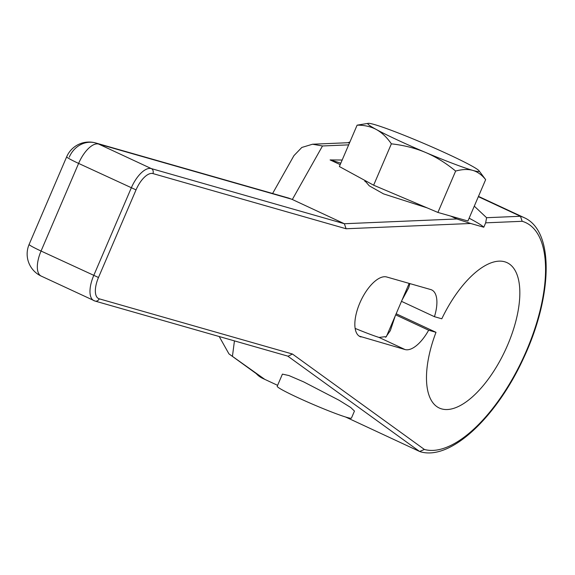 <?xml version="1.0" encoding="UTF-8"?>
<svg xmlns="http://www.w3.org/2000/svg" width="575" height="575" viewBox="0 0 575 575"><rect width="100%" height="100%" fill="white"/><g stroke="black" fill="none" stroke-linecap="round" stroke-linejoin="round"><path stroke-width="0.86" d="M450.649 216.078L467.921 221.008L485.652 179.637C481.864 174.872 477.573 171.788 472.772 170.387A60.576 3.809 -156.8 0 0 479.025 170.775A60.576 3.809 -156.8 0 0 470.652 165.341A60.576 3.809 23.2 0 0 421.389 142.392A60.576 3.809 -156.8 0 0 374.246 124.487A60.576 3.809 -156.8 0 0 368.323 123.33A60.576 3.809 -156.8 0 0 376.366 129.533A60.576 3.809 23.2 0 0 425.637 152.483C415.315 148.142 403.894 145.259 391.374 143.829C386.846 137.317 381.85 132.552 376.366 129.533C370.861 126.565 364.442 125.113 357.111 125.163L339.379 166.542L373.635 185.2L437.906 212.441L450.649 216.078L456.852 218.967L470.666 223.481L483.791 227.226A87.824 5.52 23.2 0 0 469.128 218.191M474.289 206.159L486.579 217.709L485.667 222.841L483.791 227.226M359.181 336.116L405.023 349.543A32.696 14.44 -65 0 0 428.648 330.215L436.001 332.314A80.198 35.427 -65 0 0 439.3 408.034A80.198 35.427 -65 0 0 505.274 350.297A80.198 35.427 -65 0 0 507.021 262.646A80.198 35.427 -65 0 0 441.794 318.794L434.441 316.688L401.487 301.336M361.021 336.972A32.696 14.44 -65 0 1 360.065 336.612A32.696 14.44 -65 0 1 360.302 301.925A32.696 14.44 -65 0 1 386.723 276.992L430.732 289.556A32.696 14.44 -65 0 1 431.681 289.915A32.696 14.44 -65 0 1 434.441 316.688M427.182 207.891L383.539 193.883L369.222 185.79L364.421 180.183M409.889 283.604L408.667 287.838L401.932 300.294M395.226 315.948L390.346 330.596L385.688 337.23L384.632 336.734A40.387 2.537 -156.8 0 0 386.328 336.706L409.177 283.403M297.002 397.232A40.387 2.537 -156.8 0 1 277.207 386.271L282.418 374.117L288.88 375.533L303.593 381.85L339.042 400.229L350.736 407.503L354.459 411.06L351.447 418.09A40.387 2.537 -156.8 0 1 297.002 397.232M470.666 223.481L346.107 228.757L152.907 173.571A20.513 9.063 115 0 0 136.038 189.872L98.483 277.495A20.513 9.063 115 0 0 99.223 298.82L292.423 354.013L424.393 449.456L419.628 451.49L345.604 417.012M277.61 385.336L264.787 379.363L260.741 376.869M219.219 336.533L228.951 353.877L264.787 379.363L262.703 378.393A24.358 21.8 105.9 0 1 256.285 373.649M347.846 142.722A24.358 21.8 105.9 0 1 349.866 142.068M396.161 313.756L436.001 332.314M428.648 330.215L395.693 314.863M405.023 349.543L379.069 337.446L384.632 336.734M272.607 193.495L293.947 155.624L301.81 147.459L312.541 144.217L322.496 145.971L292.337 199.496L344.368 223.732L151.29 168.583A24.358 10.76 115 0 0 131.265 187.946L93.711 275.562A24.358 10.76 115 0 0 93.876 300.632A24.358 10.76 115 0 0 94.58 300.897A3.845 3.443 105.9 0 0 95.04 301.063L288.125 356.22L292.423 354.013M424.393 449.456A124.365 54.934 115 0 0 526.52 350.585A124.365 54.934 115 0 0 522.179 221.296L520.44 216.272L478.357 196.672M340.199 164.63L330.093 159.922L342.175 160.022M340.81 163.199A87.824 5.52 23.2 0 0 330.093 159.922M437.906 212.441L455.644 171.062C445.927 163.07 435.922 156.874 425.637 152.483A60.576 3.809 -156.8 0 0 472.772 170.387C467.949 169.036 462.243 169.266 455.644 171.062M479.025 170.775L485.652 179.637M357.111 125.163L368.323 123.33M373.635 185.2L391.374 143.829M346.107 228.757L344.368 223.732L456.852 218.967M288.83 198.131L292.337 199.496M291.741 199.216L98.634 144.059A24.358 21.8 -74.1 0 0 95.752 142.981L95.752 142.981A24.358 21.8 -74.1 0 0 69.252 157.176M152.907 173.571A3.845 3.443 -74.1 0 0 151.29 168.583L98.634 144.059A24.358 10.76 115 0 0 78.61 163.415A24.358 1.531 -156.8 0 1 66.671 156.803L29.117 244.425A24.358 24.358 0 0 0 41.22 276.101L41.22 276.101A24.358 10.76 115 0 1 41.055 251.038A24.358 1.531 -156.8 0 1 29.117 244.425M379.069 337.446A40.387 2.537 -156.8 0 1 355.149 328.404M522.179 221.296L485.667 222.841M234.442 340.882L232.48 355.997M287.752 356.112L419.628 451.49M348.666 144.864L322.496 145.971M420.095 451.67C450.541 461.128 496.541 417.112 523.451 358.426C552.259 297.361 554.925 231.136 524.17 217.666A128.211 56.637 115 0 0 520.44 216.272L486.579 217.709M136.038 189.872L78.61 163.415L41.055 251.038L98.483 277.495M99.223 298.82A3.845 3.443 105.9 0 1 95.04 301.063L41.22 276.101M365.326 180.672L364.938 181.578M228.951 353.877L261.575 377.473M349.614 142.65L312.541 144.217M524.17 217.666L478.479 196.377M288.945 198.167L95.752 142.981A24.358 24.358 0 0 0 66.671 156.803"/></g></svg>
